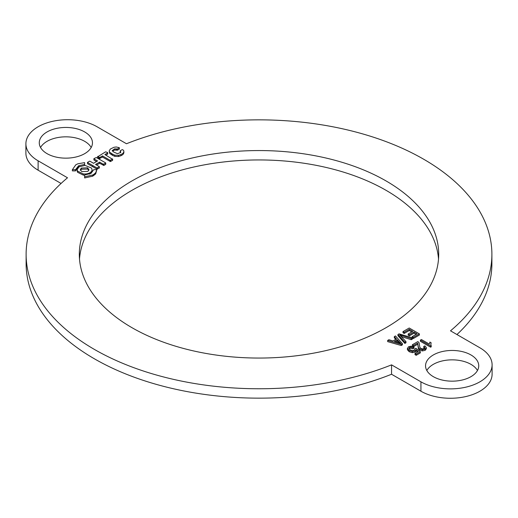 <?xml version="1.0" encoding="UTF-8"?>
<svg xmlns="http://www.w3.org/2000/svg" width="518" height="518" viewBox="0 0 518 518"><rect width="100%" height="100%" fill="white"/><g stroke="black" fill="none" stroke-linecap="round" stroke-linejoin="round"><path stroke-width="0.78" d="M419.515 345.389L419.852 347.332L420.862 348.426L422.578 348.892L424.19 348.53L424.831 347.546L423.776 346.406L424.961 345.875L426.333 347.623L425.181 349.145L422.39 349.76L419.781 349.009L418.434 347.643L417.663 343.084L413.571 345.441L412.373 344.748L417.884 341.569L419.075 342.761L419.515 345.208M426.333 347.623L426.333 348.802L425.181 350.317L422.39 350.932L419.781 350.187L418.434 348.815L417.663 343.084M417.909 344.897L417.909 343.725M418.007 346.315L418.007 345.143M418.434 348.815L418.434 347.643M419.781 350.187L419.781 349.009M422.39 350.932L422.39 349.76M425.181 350.317L425.181 349.145M424.831 348.724L423.776 347.584L423.776 346.406M417.663 344.256L413.571 346.62L412.373 345.927L412.373 344.748M413.571 346.62L413.571 345.441M396.484 338.914L394.308 336.616L395.474 335.942L402.421 343.667L401.243 344.347L387.665 340.449L388.927 339.717L392.974 340.941L396.484 338.914M400.796 343.376L397.254 339.73L394.418 341.368L400.796 343.376M395.765 339.329L394.308 337.788L394.308 336.616M402.421 343.667L402.421 344.839L401.243 345.519L387.665 341.621L387.665 340.449M401.243 345.519L401.243 344.347M399.307 342.871L399.307 341.99M398.938 342.754L397.254 340.909L395.746 341.776M397.254 340.909L397.254 339.73M404.856 342.262L397.947 334.511L399.08 333.857L412.483 337.859L411.286 338.545L399.631 334.829L405.976 341.615L404.856 342.262L404.856 343.434L397.947 335.683L397.947 334.511M405.976 341.615L405.976 342.786L404.856 343.434M412.483 337.859L412.483 339.031L411.286 339.724L401.346 336.59M411.286 339.724L411.286 338.545M431.261 345.629L430.594 346.018L420.389 340.125L421.412 339.53L429.37 344.12L429.908 342.074L431.118 342.767L430.808 344.315L431.261 346.807L430.594 347.19L430.594 346.018M430.859 344.71L431.118 342.767M430.594 347.19L420.389 341.297L420.389 340.125M404.195 332.291L402.998 331.598L409.214 328.004L419.379 333.877L413.358 337.354L412.153 336.661L417.081 333.819L413.973 332.025L409.362 334.686L408.158 333.993L412.775 331.332L409.311 329.338L404.195 332.291L404.195 333.462L402.998 332.77L402.998 331.598M411.758 331.921L409.311 330.51L404.195 333.462M409.311 330.51L409.311 329.338M416.064 334.408L413.973 333.197L409.362 335.865L408.158 335.172L408.158 333.993M409.362 335.865L409.362 334.686M413.973 333.197L413.973 332.025M412.153 337.762L412.153 336.661M419.379 333.877L419.379 335.049L413.358 338.526L412.483 338.021M413.358 338.526L413.358 337.354M408.443 346.82L411.02 346.199L413.953 346.911L412.988 347.597L410.981 347.086L409.479 347.403L408.896 348.517L410.198 349.877L412.399 350.556L414.283 350.168L414.892 349.514L414.808 348.724L415.922 348.258L420.331 351.741L416.194 354.131L415.002 353.444L418.33 351.521L416.038 349.682L415.106 350.964L412.393 351.502L409.214 350.556L407.407 348.232L407.433 349.805L407.433 348.633L408.443 346.82M414.892 349.514L414.808 348.724L414.808 349.676M417.476 352.013L416.038 350.861L415.106 352.136L412.393 352.674L409.214 351.728L409.214 350.556M409.214 351.728L407.433 349.805M412.393 352.674L412.393 351.502M415.106 352.136L415.106 350.964M416.038 350.861L416.038 349.682M420.331 351.741L420.331 352.913L416.194 355.303L415.002 354.616L415.002 353.444M416.194 355.303L416.194 354.131M413.953 346.911L413.953 348.083L412.988 348.769L410.981 348.264L409.479 348.582L409.479 347.403M409.479 348.582L409.09 348.912M410.981 348.264L410.981 347.086M412.988 348.769L412.988 347.597M94.056 158.508L96.38 157.537L105.601 162.859L105.62 163.254L103.218 164.212L99.585 162.115L95.558 164.446L99.21 166.556L99.223 166.945L96.924 167.955L87.561 162.548L89.329 161.234L90.035 161.253L93.551 163.287L97.578 160.956L94.036 158.916L94.056 158.508L94.036 160.088L94.056 159.68L94.036 160.088L96.562 161.545M87.665 162.192L87.581 162.561M99.21 166.556L99.223 168.123L96.924 169.127L87.581 163.733M105.601 162.859L105.62 164.426L103.924 165.404L99.585 163.293L96.575 165.028M99.21 167.728L99.223 168.123L99.21 167.728M99.585 163.293L99.585 162.115M103.218 165.384L103.218 164.212M105.601 164.031L105.62 164.426L105.601 164.031M84.615 162.626L77.927 163.779L75.803 164.795L72.378 169.723L75.511 169.716L78.574 165.773L84.622 164.439L84.615 162.626M75.511 169.716L75.511 170.895L72.378 170.895L72.378 169.723M79.649 166.466L78.574 166.945L75.511 170.875M84.622 165.384L84.622 164.439M105.905 155.109L107.589 154.131L107.589 152.959L104.889 154.519L112.49 159.279L110.081 160.276L102.499 155.899L99.806 157.453L97.792 156.714L105.646 151.813L107.589 152.545L107.589 152.959L107.589 152.545M97.824 156.332L97.792 157.893L97.824 157.504L99.165 158.689L99.165 157.511M99.165 158.689L102.499 157.071L110.353 161.532L112.49 160.457L112.464 158.897M102.499 157.071L102.499 155.899M123.783 151.975C124.061 153.483 123.129 154.727 120.979 155.698L118.525 156.52L114.821 156.371L112.671 155.4L112.671 154.228L114.821 155.199L118.525 155.348L120.979 154.526C123.129 153.555 124.061 152.311 123.783 150.803L122.811 149.721L122.125 149.683L120.331 150.725L120.564 152.506L117.431 153.704L113.572 151.949L112.244 150.557M112.251 150.654L114.582 148.847L117.528 149.003L119.302 147.695L116.239 146.982L113.966 147.28L110.295 149.087L109.175 150.978L109.706 152.253L112.671 154.228M112.49 151.133L114.582 150.026L117.528 150.175L119.237 149.19L119.302 147.695M123.906 152.609L123.783 150.803M120.331 150.725L120.675 152.719M112.671 155.4L109.706 153.432L109.175 150.978M93.732 169.677L96.872 169.677L95.662 172.753L93.803 174.372L92.683 175.019L84.635 176.767L84.628 174.954L90.909 173.498L93.732 169.677M84.628 174.954L84.635 177.939L92.683 176.191L95.662 173.925L96.872 169.677M84.635 177.939L84.635 176.767M92.683 176.191L92.683 175.019M93.803 175.544L93.803 174.372M92.1 169.703L91.926 171.782L91.272 172.837L92.1 169.703L91.537 168.059L85.017 165.384L78.982 166.874L77.137 169.671L77.143 170.746M84.628 175.188L83.333 175.123L77.551 172.274L77.551 171.102L77.143 169.768L77.137 170.843M77.551 171.102L83.333 173.951C86.849 174.197 89.497 173.433 91.272 171.665M87.646 167.903L88.96 169.697L87.885 171.348L81.799 171.594L80.29 169.697L81.358 168.052L87.477 167.813L87.646 169.075L81.358 169.231L80.413 170.286M77.551 172.274L77.143 170.94M91.272 172.837L89.562 174.113M88.843 170.286L87.646 169.075M420.933 391.213A41.693 24.068 0 0 0 466.362 396.432A41.693 24.068 0 0 0 492.1 374.197L492.1 364.808A41.693 24.068 180 0 0 479.888 347.785L450.505 330.821A232.886 134.453 0 0 0 491.893 254.306A232.886 134.453 0 0 0 367.107 135.211A232.886 134.453 0 0 0 126.476 143.745L97.067 126.768A41.693 24.068 180 0 0 51.638 121.549A41.693 24.068 180 0 0 25.9 143.784A41.693 24.068 180 0 0 38.112 160.807L67.515 177.784A232.886 134.453 0 0 0 26.12 254.306A232.886 134.453 0 0 0 150.913 373.4A232.886 134.453 0 0 0 391.55 364.86L420.933 381.824L420.933 391.213L391.55 374.255L391.55 364.86M492.1 364.808A41.693 24.068 180 0 1 466.362 387.043A41.693 24.068 180 0 1 420.933 381.824M470.953 354.953A26.593 15.352 180 0 1 478.742 365.812A26.593 15.352 180 0 1 452.149 381.164A26.593 15.352 180 0 1 425.55 365.812A26.593 15.352 180 0 1 441.971 351.625A26.593 15.352 180 0 1 470.953 354.953M84.674 131.941A26.593 15.352 180 0 1 92.463 142.8A26.593 15.352 180 0 1 65.87 158.152A26.593 15.352 180 0 1 39.277 142.8A26.593 15.352 180 0 1 55.691 128.613A26.593 15.352 180 0 1 84.674 131.941M386.072 180.944A179.694 103.749 180 0 1 438.707 254.306A179.694 103.749 180 0 1 259.006 358.055A179.694 103.749 180 0 1 79.312 254.306A179.694 103.749 180 0 1 190.242 158.456A179.694 103.749 180 0 1 386.072 180.944M477.466 370.506A26.593 15.352 0 0 0 470.953 364.348A26.593 15.352 0 0 0 426.826 370.506M91.194 147.494A26.593 15.352 0 0 0 84.674 141.33A26.593 15.352 0 0 0 40.546 147.494M26.12 254.306L26.12 263.694A232.886 134.453 0 0 0 150.913 382.789A232.886 134.453 0 0 0 391.55 374.255M456.947 334.537A232.886 134.453 0 0 0 491.893 263.694L491.893 254.306M25.9 143.784L25.9 153.179A41.693 24.068 0 0 0 38.112 170.195L38.112 160.807M61.079 183.456L38.112 170.195M438.519 259A179.694 103.749 0 0 0 386.072 190.333A179.694 103.749 0 0 0 194.017 166.971A179.694 103.749 0 0 0 79.494 259M401.728 336.713L401.728 335.541M92.735 166.718L92.735 165.54M96.924 169.127L96.924 167.955M97.513 169.108L97.513 167.929M103.924 165.404L103.924 164.232M78.574 166.945L78.574 165.773M99.806 158.625L99.806 157.453M110.081 161.448L110.081 160.276M110.353 161.532L110.353 160.36M110.748 161.461L110.748 160.289M114.582 150.026L114.582 148.847M115.877 150.006L115.877 148.834M115.954 150.019L115.954 148.847M116.887 150.259L116.887 149.08M117.528 150.175L117.528 149.003M109.706 153.432L109.706 152.253M111.396 154.675L111.396 153.496M114.821 156.371L114.821 155.199M118.525 156.52L118.525 155.348M120.979 155.698L120.979 154.526M120.675 152.357L120.675 151.547M95.662 173.925L95.662 172.753M83.333 175.123L83.333 173.951M91.926 171.782L91.926 170.61M81.358 169.231L81.358 168.052M87.477 168.985L87.477 167.813M93.9 159.894L93.9 158.715M87.497 163.604L87.497 162.432M99.352 166.757L99.352 167.929M105.75 163.066L105.75 164.238M107.744 153.924L107.744 152.752M97.669 157.718L97.669 156.54M112.62 160.276L112.62 159.104M119.373 148.99L119.373 147.818M120.215 152.072L120.215 150.9"/></g></svg>
